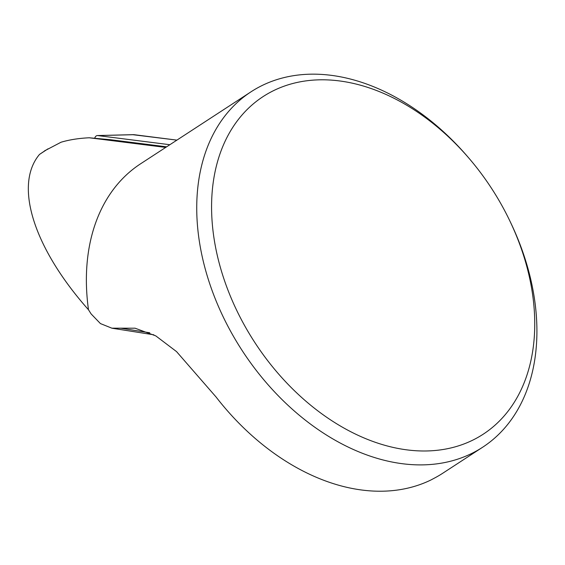 <?xml version="1.0" encoding="UTF-8"?>
<svg xmlns="http://www.w3.org/2000/svg" width="565" height="565" viewBox="0 0 565 565"><rect width="100%" height="100%" fill="white"/><g stroke="black" fill="none" stroke-linecap="round" stroke-linejoin="round"><path stroke-width="0.85" d="M469.056 158.334L467.764 156.83A212.115 148.673 56.9 0 0 250.994 91.827L140.636 163.765A212.115 148.673 -123.1 0 0 88.486 309.761L91.127 313.935L100.422 323.576L111.898 328.187L135.07 328.194L155.813 335.9L176.534 351.599L216.042 396.969A212.115 148.673 -123.1 0 0 357.779 489.445A212.115 148.673 -123.1 0 0 431.166 479.862L434.061 478.308A212.115 148.673 56.9 0 0 442.896 473.145L482.658 447.226A212.115 148.673 56.9 0 0 510.675 222.659L509.821 220.873A201.514 141.243 56.9 0 0 469.056 158.334A201.514 141.243 56.9 0 0 215.646 169.09A201.514 141.243 56.9 0 0 402.951 449.302A201.514 141.243 56.9 0 0 509.821 220.873M250.994 91.827A212.115 148.673 56.9 0 0 214.968 298.087A212.115 148.673 56.9 0 0 398.177 463.116A212.115 148.673 56.9 0 0 482.658 447.226M165.714 147.416L89.228 137.775C78.747 138.277 69.347 139.76 61.048 142.225L45.574 150.332L39.501 154.422L47.976 148.842M88.486 309.761C33.582 247.971 13.737 185.023 39.501 154.422M166.619 146.829L110.782 139.753A8.482 5.586 -84.8 0 0 110.655 139.739A8.482 5.586 -84.8 0 0 110.528 139.725M169.853 144.718L97.667 135.565A4.223 2.783 -84.8 0 0 97.392 135.551A4.223 2.783 -84.8 0 0 94.694 138.27M97.392 135.551L133.538 134.661A8.418 5.544 95.2 0 1 134.089 134.689L176.909 140.12L132.994 134.717M110.782 139.753L89.228 137.775M149.725 332.764L120.529 328.166M97.667 135.565L134.089 134.689M44.395 150.996L45.461 150.297M110.655 139.739L89.093 137.761M153.835 334.805L111.99 328.216"/></g></svg>
